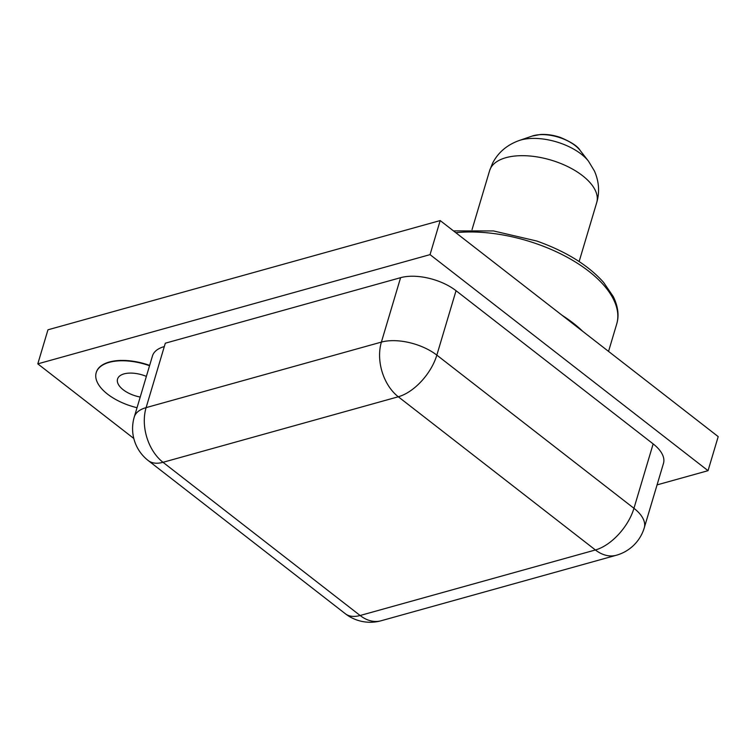 <?xml version="1.0" encoding="UTF-8"?>
<svg xmlns="http://www.w3.org/2000/svg" width="756" height="756" viewBox="0 0 756 756"><rect width="100%" height="100%" fill="white"/><g stroke="black" fill="none" stroke-linecap="round" stroke-linejoin="round"><path stroke-width="1.13" d="M134.266 417.01A40.493 40.493 0 0 0 148.223 460.555A40.493 21.754 -52.1 0 0 163.012 462.303L398.299 396.777A40.493 27.66 74.4 0 1 381.393 342.099L146.106 407.626A40.493 20.025 -163.4 0 0 134.266 417.01L152.457 355.972A40.493 20.025 16.6 0 1 164.298 346.579L165.309 343.205L400.595 277.679A40.493 20.025 16.6 0 1 456.038 290.701L436.836 355.122A40.493 20.025 -163.4 0 0 381.393 342.099L400.595 277.679M456.038 290.701L653.156 443.895A40.493 20.025 16.6 0 1 663.475 463.39L644.273 527.811A40.493 20.025 -163.4 0 0 633.953 508.306L436.836 355.122A40.493 21.754 -52.1 0 1 398.299 396.777L595.407 549.971A40.493 27.66 74.4 0 0 616.329 555.254A40.493 40.493 0 0 0 644.273 527.811M133.803 438.471L37.8 363.863L430.041 254.63L708.041 470.686L657.068 484.88M96.258 372.519A44.538 22.028 16.6 0 1 96.305 372.349A44.538 22.028 16.6 0 1 149.65 365.384M37.8 363.863L47.959 329.805L440.19 220.563L718.2 436.618L708.041 470.686M430.041 254.63L440.19 220.563M140.21 397.051A22.274 11.009 16.6 0 1 117.549 379.049A22.274 11.009 16.6 0 1 124.06 373.88A22.274 11.009 16.6 0 1 146.371 376.394M149.556 365.724A44.538 22.028 -163.4 0 0 96.201 372.689A44.538 22.028 -163.4 0 0 137.034 407.72M653.156 443.895L633.953 508.306A40.493 21.754 127.9 0 1 595.407 549.971L360.121 615.497A40.493 21.754 127.9 0 1 345.331 613.74A40.493 40.493 0 0 0 381.043 620.78A40.493 27.66 -105.6 0 1 360.121 615.497L163.012 462.303A40.493 27.66 -105.6 0 1 146.106 407.626L164.298 346.579M582.885 331.459A109.733 54.271 -163.4 0 0 562.029 315.252M455.821 232.706A109.733 54.271 16.6 0 1 536.193 243.64A109.733 54.271 16.6 0 1 616.698 324.04L608.542 351.398M596.72 202.561C599.792 192.081 599.035 181.572 594.452 171.036L588.508 161.217A44.018 21.773 -163.4 0 0 560.168 143.073A44.018 21.773 -163.4 0 0 519.126 140.54C506.964 144.925 498.1 152.514 492.534 163.296L489.614 170.639A55.878 27.632 16.6 0 1 555.726 161.614A55.878 27.632 16.6 0 1 596.72 202.561L579.134 261.548M580.117 150.425C577.849 146.362 571.281 142.034 560.413 137.45C553.553 135.107 546.862 134.124 540.351 134.502L532.054 136.099A30.495 15.082 16.6 0 1 560.489 137.857A30.495 15.082 16.6 0 1 580.117 150.425L588.508 161.217M616.329 555.254L381.043 620.78M345.331 613.74L148.223 460.555M616.698 324.04C619.24 315.696 618.115 306.577 613.314 296.664L603.647 282.46C588.319 265.252 566.008 251.436 536.732 241.013L493.498 230.939L453.487 230.892M489.614 170.639L472.037 229.626M532.054 136.099L519.126 140.54"/></g></svg>
